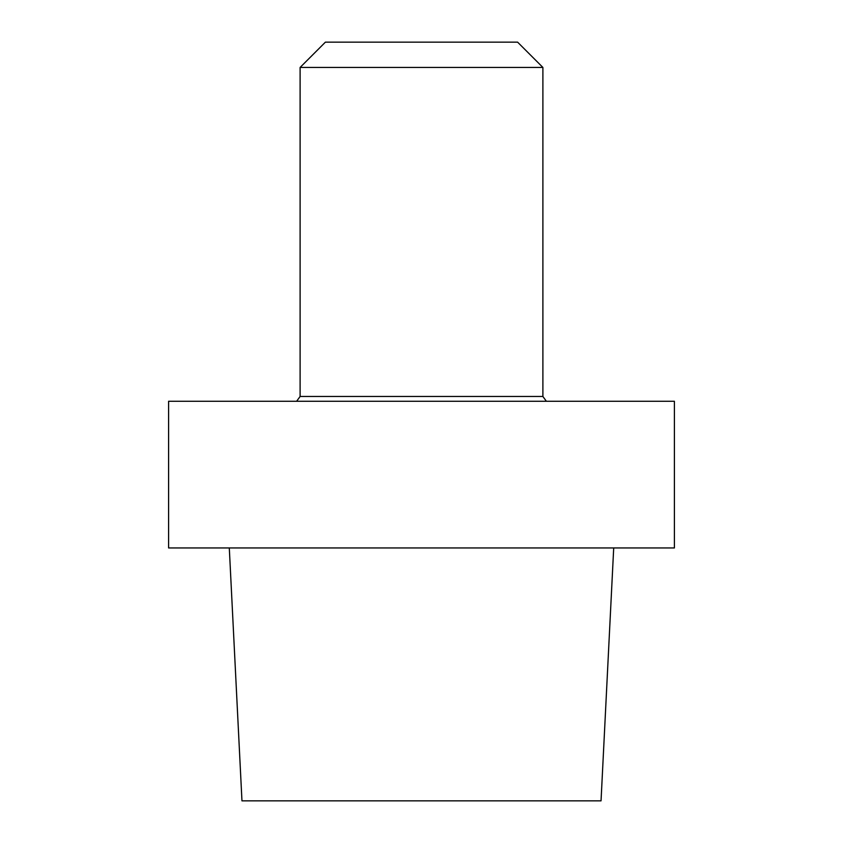 <?xml version="1.0" encoding="UTF-8"?>
<svg xmlns="http://www.w3.org/2000/svg" width="843" height="843" viewBox="0 0 843 843"><rect width="100%" height="100%" fill="white"/><g stroke="black" fill="none" stroke-linecap="round" stroke-linejoin="round"><path stroke-width="1.26" d="M674.4 401.268L168.6 401.268L168.6 547.95L674.4 547.95L168.6 547.95L168.6 401.268L674.4 401.268L674.4 547.95L674.4 401.268M241.962 800.85L601.038 800.85L613.704 547.95L601.038 800.85L241.962 800.85L229.296 547.95L241.962 800.85M300.108 396.463L296.631 401.268L300.108 396.463L300.108 67.44L542.892 67.44L300.108 67.44L325.398 42.15L300.108 67.44L300.108 396.463L542.892 396.463L542.892 67.44L517.602 42.15L325.398 42.15L517.602 42.15L542.892 67.44L542.892 396.463L300.108 396.463M546.369 401.268L542.892 396.463L546.369 401.268"/></g></svg>
